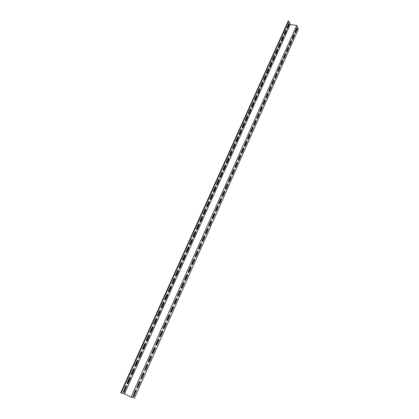 <?xml version="1.0" encoding="UTF-8"?>
<svg xmlns="http://www.w3.org/2000/svg" width="419" height="419" viewBox="0 0 419 419"><rect width="100%" height="100%" fill="white"/><g stroke="black" fill="none" stroke-linecap="round" stroke-linejoin="round"><path stroke-width="0.63" d="M296.71 25.418L131.027 397.196L134.457 398.05L298.255 29.23L296.71 25.418L290.199 24.564L288.707 21.008L121.185 392.98L124.448 393.802L290.199 24.564M131.027 397.196L124.448 393.802M129.33 377.901C129.806 377.042 130.209 376.796 130.539 377.163L130.409 378.226L128.282 382.961C127.795 383.825 127.392 384.071 127.062 383.704L127.193 382.647L129.33 377.901M137.029 360.79L138.202 360.083L138.071 361.162L135.976 365.834L134.792 366.541L134.923 365.473L137.029 360.79M144.618 343.915L145.754 343.24L145.634 344.334L143.565 348.938L142.418 349.619L142.544 348.529L144.618 343.915M152.107 327.27L153.207 326.626L153.092 327.737L151.049 332.277L149.939 332.932L150.054 331.822L152.107 327.27M159.492 310.851L160.561 310.233L160.451 311.364L158.434 315.847L157.355 316.471L157.471 315.345L159.492 310.851M166.778 294.651L167.815 294.065L167.705 295.212L165.72 299.632L164.672 300.229L164.782 299.087L166.778 294.651M173.964 278.677L174.969 278.106L174.864 279.274L172.906 283.637L171.895 284.213L171.994 283.045L173.964 278.677M181.055 262.907L182.029 262.362L181.93 263.551L179.997 267.856L179.018 268.406L179.117 267.222L181.055 262.907M188.052 247.351L188.995 246.828L188.906 248.038L186.994 252.28L186.046 252.809L186.141 251.61L188.052 247.351M194.961 232L195.872 231.492L195.783 232.723L193.903 236.913L192.981 237.421L193.07 236.201L194.961 232M201.775 216.843L202.655 216.361L202.576 217.608L200.717 221.745L199.826 222.238L199.91 220.991L201.775 216.843M208.505 201.89L209.353 201.424L209.28 202.691L207.442 206.771L206.583 207.248L206.661 205.986L208.505 201.89M215.141 187.125L215.963 186.675L215.895 187.963L214.083 191.996L213.255 192.452L213.323 191.169L215.141 187.125M221.698 172.555L222.494 172.115L222.426 173.424L220.64 177.405L219.839 177.845L219.902 176.54L221.698 172.555M228.172 158.167L228.936 157.743L228.879 159.073L227.114 163.001L226.339 163.431L226.401 162.106L228.172 158.167M234.561 143.958L235.3 143.549L235.248 144.901L233.503 148.776L232.755 149.195L232.812 147.849L234.561 143.958M240.873 129.932L241.58 129.534L241.533 130.906L239.809 134.735L239.092 135.138L239.144 133.771L240.873 129.932M247.1 116.079L247.786 115.691L247.744 117.084L246.042 120.866L245.351 121.259L245.398 119.871L247.1 116.079M253.254 102.398L253.914 102.021L253.877 103.435L252.196 107.17L251.531 107.552L251.568 106.143L253.254 102.398M259.33 88.891L259.969 88.524L259.932 89.954L258.277 93.647L257.633 94.013L257.669 92.589L259.33 88.891M265.337 75.546L265.95 75.184L265.918 76.635L264.279 80.286L263.661 80.642L263.692 79.196L265.337 75.546M271.266 62.363L271.852 62.012L271.826 63.484L270.208 67.082L269.611 67.433L269.642 65.972L271.266 62.363M277.121 49.337L277.687 48.997L277.666 50.49L276.069 54.046L275.493 54.386L275.519 52.904L277.121 49.337M282.909 36.474L283.454 36.139L283.438 37.647L281.856 41.162L281.306 41.497L281.327 39.994L282.909 36.474M288.628 23.757L289.152 23.438L289.136 24.962L287.575 28.434L287.046 28.759L287.062 27.24L288.628 23.757M285.779 30.095L286.313 29.77L286.292 31.284L284.726 34.782L284.182 35.112L284.202 33.599L285.779 30.095M280.023 42.885L280.583 42.549L280.557 44.047L278.97 47.583L278.41 47.923L278.431 46.43L280.023 42.885M274.204 55.832L274.78 55.486L274.754 56.963L273.146 60.546L272.565 60.891L272.591 59.419L274.204 55.832M268.307 68.931L268.909 68.58L268.883 70.041L267.254 73.665L266.646 74.016L266.678 72.566L268.307 68.931M262.341 82.197L262.964 81.836L262.933 83.276L261.288 86.943L260.655 87.309L260.691 85.874L262.341 82.197M256.302 95.626L256.952 95.254L256.915 96.674L255.244 100.387L254.59 100.759L254.626 99.345L256.302 95.626M250.185 109.218L250.861 108.835L250.819 110.239L249.132 113.999L248.446 114.382L248.493 112.989L250.185 109.218M243.994 122.987L244.696 122.594L244.649 123.972L242.936 127.779L242.229 128.177L242.276 126.8L243.994 122.987M237.725 136.924L238.453 136.521L238.401 137.877L236.667 141.737L235.934 142.146L235.986 140.789L237.725 136.924M231.377 151.039L232.126 150.625L232.074 151.961L230.319 155.868L229.554 156.287L229.617 154.951L231.377 151.039M224.945 165.337L225.726 164.908L225.663 166.228L223.887 170.182L223.097 170.617L223.159 169.302L224.945 165.337M218.43 179.819L219.237 179.374L219.174 180.673L217.372 184.674L216.555 185.125L216.623 183.831L218.43 179.819M211.836 194.484L212.669 194.023L212.595 195.301L210.773 199.36L209.929 199.826L210.003 198.554L211.836 194.484M205.148 209.343L206.017 208.866L205.939 210.123L204.09 214.235L203.215 214.717L203.299 213.465L205.148 209.343M198.381 224.395L199.276 223.903L199.193 225.139L197.323 229.303L196.417 229.806L196.501 228.57L198.381 224.395M191.52 239.647L192.447 239.134L192.358 240.354L190.462 244.57L189.524 245.089L189.613 243.879L191.52 239.647M184.564 255.103L185.523 254.569L185.428 255.768L183.512 260.042L182.543 260.581L182.637 259.387L184.564 255.103M177.52 270.763L178.51 270.208L178.41 271.386L176.467 275.718L175.467 276.283L175.566 275.11L177.52 270.763M170.381 286.638L171.402 286.057L171.298 287.219L169.328 291.608L168.297 292.195L168.401 291.037L170.381 286.638M163.148 302.722L164.201 302.12L164.091 303.262L162.09 307.714L161.027 308.321L161.137 307.185L163.148 302.722M155.81 319.032L156.895 318.403L156.785 319.524L154.758 324.034L153.658 324.673L153.778 323.557L155.81 319.032M148.373 335.561L149.494 334.907L149.379 336.007L147.32 340.579L146.189 341.249L146.31 340.149L148.373 335.561M140.836 352.321L141.989 351.635L141.868 352.719L139.784 357.355L138.621 358.051L138.747 356.972L140.836 352.321M133.19 369.317L134.384 368.594L134.253 369.663L132.142 374.366L130.943 375.094L131.074 374.031L133.19 369.317M125.443 386.548C125.93 385.674 126.339 385.422 126.669 385.794L124.391 391.613C123.898 392.493 123.49 392.744 123.155 392.378L125.443 386.548M296.61 28.157L297.123 27.827L297.092 29.346L295.552 32.818L295.028 33.148L295.06 31.635L296.61 28.157M293.787 34.489L294.311 34.159L294.285 35.667L292.729 39.161L292.2 39.496L292.232 37.993L293.787 34.489M290.954 40.863L291.488 40.533L291.456 42.026L289.89 45.54L289.351 45.88L289.382 44.388L290.954 40.863M288.099 47.279L288.644 46.938L288.607 48.426L287.036 51.961L286.486 52.307L286.523 50.819L288.099 47.279M285.224 53.732L285.779 53.386L285.748 54.863L284.166 58.424L283.605 58.77L283.637 57.293L285.224 53.732M282.338 60.221L282.904 59.87L282.867 61.342L281.275 64.919L280.704 65.27L280.74 63.808L282.338 60.221M279.431 66.752L280.007 66.396L279.971 67.857L278.368 71.46L277.787 71.811L277.823 70.361L279.431 66.752M276.509 73.32L277.095 72.964L277.053 74.414L275.445 78.039L274.848 78.395L274.89 76.949L276.509 73.32M273.565 79.929L274.162 79.568L274.12 81.008L272.502 84.654L271.894 85.02L271.936 83.585L273.565 79.929M270.606 86.581L271.213 86.214L271.172 87.644L269.543 91.311L268.925 91.682L268.967 90.258L270.606 86.581M267.626 93.269L268.249 92.898L268.202 94.322L266.563 98.009L265.934 98.386L265.981 96.972L267.626 93.269M264.63 100.005L265.264 99.628L265.217 101.042L263.567 104.75L262.923 105.132L262.975 103.723L264.63 100.005M261.613 106.777L262.257 106.395L262.21 107.798L260.55 111.533L259.895 111.92L259.948 110.522L261.613 106.777M258.581 113.596L259.235 113.209L259.188 114.602L257.517 118.357L256.847 118.75L256.905 117.362L258.581 113.596M255.527 120.457L256.198 120.059L256.145 121.442L254.464 125.229L253.783 125.621L253.841 124.244L255.527 120.457M252.453 127.355L253.139 126.957L253.081 128.329L251.39 132.137L250.698 132.54L250.756 131.173L252.453 127.355M249.363 134.3L250.059 133.897L250.002 135.258L248.299 139.092L247.592 139.501L247.655 138.139L249.363 134.3M246.252 141.292L246.959 140.878L246.901 142.235L245.188 146.084L244.471 146.503L244.534 145.152L246.252 141.292M243.12 148.326L243.842 147.907L243.779 149.248L242.056 153.129L241.328 153.548L241.391 152.212L243.12 148.326M239.972 155.402L240.705 154.978L240.642 156.313L238.903 160.215L238.165 160.639L238.228 159.314L239.972 155.402M236.798 162.525L237.547 162.095L237.484 163.415L235.735 167.343L234.98 167.778L235.049 166.463L236.798 162.525M233.608 169.695L234.373 169.255L234.3 170.57L232.545 174.519L231.775 174.964L231.848 173.655L233.608 169.695M230.398 176.907L231.173 176.462L231.105 177.766L229.334 181.741L228.549 182.192L228.622 180.893L230.398 176.907M227.166 184.166L227.957 183.716L227.884 185.004L226.103 189.011L225.307 189.467L225.38 188.178L227.166 184.166M223.914 191.473L224.72 191.012L224.642 192.295L222.85 196.322L222.039 196.789L222.117 195.511L223.914 191.473M220.64 198.826L221.457 198.36L221.379 199.633L219.577 203.686L218.749 204.158L218.833 202.89L220.64 198.826M217.346 206.227L218.179 205.75L218.095 207.012L216.283 211.097L215.445 211.579L215.528 210.322L217.346 206.227M214.03 213.68L214.879 213.192L214.795 214.444L212.967 218.556L212.114 219.043L212.197 217.796L214.03 213.68M210.694 221.174L211.553 220.682L211.469 221.923L209.631 226.061L208.762 226.559L208.851 225.322L210.694 221.174M207.337 228.722L208.206 228.219L208.117 229.455L206.268 233.613L205.389 234.121L205.478 232.896L207.337 228.722M203.953 236.321L204.844 235.808L204.75 237.028L202.89 241.218L201.989 241.737L202.084 240.522L203.953 236.321M200.549 243.968L201.455 243.444L201.361 244.659L199.486 248.876L198.569 249.405L198.669 248.195L200.549 243.968M197.124 251.667L198.04 251.133L197.946 252.338L196.061 256.58L195.128 257.119L195.228 255.92L197.124 251.667M193.672 259.413L194.61 258.869L194.51 260.063L192.609 264.337L191.666 264.887L191.766 263.698L193.672 259.413M190.205 267.212L191.153 266.657L191.048 267.841L189.137 272.141L188.178 272.701L188.283 271.522L190.205 267.212M186.706 275.063L187.675 274.497L187.571 275.676L185.643 280.002L184.669 280.573L184.774 279.405L186.706 275.063M183.192 282.966L184.171 282.39L184.061 283.558L182.124 287.916L181.134 288.497L181.244 287.34L183.192 282.966M179.646 290.927L180.641 290.336L180.537 291.493L178.583 295.882L177.577 296.474L177.687 295.327L179.646 290.927M176.08 298.936L177.096 298.338L176.98 299.48L175.022 303.901L173.995 304.508L174.11 303.366L176.08 298.936M172.492 307.001L173.518 306.389L173.408 307.525L171.429 311.972L170.392 312.595L170.507 311.464L172.492 307.001M168.878 315.125L169.92 314.496L169.805 315.622L167.815 320.1L166.762 320.734L166.877 319.613L168.878 315.125M165.238 323.295L166.301 322.656L166.181 323.777L164.175 328.281L163.106 328.931L163.227 327.815L165.238 323.295M161.577 331.529L162.651 330.874L162.53 331.984L160.514 336.52L159.429 337.185L159.55 336.08L161.577 331.529M157.884 339.814L158.979 339.149L158.859 340.249L156.826 344.816L155.721 345.492L155.847 344.397L157.884 339.814M154.171 348.158L155.281 347.477L155.156 348.566L153.113 353.17L151.992 353.861L152.118 352.772L154.171 348.158M150.431 356.564L151.558 355.862L151.432 356.946L149.374 361.581L148.237 362.288L148.363 361.209L150.431 356.564M146.666 365.022L147.813 364.305L147.682 365.384L145.608 370.045L144.455 370.768L146.666 365.022M142.874 373.539L144.036 372.81L143.906 373.879L141.816 378.572L140.648 379.315L142.874 373.539M139.056 382.118L140.234 381.374L140.103 382.432L137.998 387.161C137.526 388.02 137.128 388.277 136.809 387.915L139.056 382.118M135.211 390.759C135.693 389.89 136.091 389.633 136.405 389.995L134.153 395.803C133.671 396.683 133.268 396.94 132.949 396.578L135.211 390.759M294.955 33.022L296.662 29.283L296.767 27.895M292.127 39.376L293.85 35.605L293.955 34.222M289.283 45.765L291.022 41.963L291.121 40.585M286.418 52.192L288.172 48.363L288.277 46.986M283.537 58.66L285.313 54.795L285.412 53.428M280.641 65.165L282.432 61.268L282.532 59.912M277.724 71.712L279.536 67.784L279.635 66.427M274.791 78.295L276.619 74.336L276.718 72.99M271.837 84.921L273.686 80.93L273.785 79.589M268.867 91.588L270.737 87.566L270.836 86.225M265.876 98.297L267.767 94.238L267.867 92.908M262.87 105.043L264.782 100.953L264.881 99.628M259.848 111.836L261.775 107.709L261.875 106.395M256.8 118.671L258.748 114.507L258.848 113.198M253.736 125.543L255.705 121.348L255.805 120.049M250.656 132.462L252.647 128.23L252.746 126.936M247.55 139.422L249.562 135.159L249.666 133.871M244.429 146.43L246.461 142.13L246.566 140.847M241.286 153.48L243.345 149.143L243.444 147.87M238.123 160.577L240.202 156.198L240.307 154.936M234.944 167.715L237.044 163.3L237.149 162.048M231.738 174.901L233.865 170.449L233.97 169.203M228.517 182.129L230.665 177.646L230.769 176.404M225.27 189.409L227.444 184.884L227.548 183.653M222.007 196.731L224.202 192.169L224.312 190.944M218.718 204.1L220.939 199.502L221.049 198.287M215.413 211.522L217.655 206.881L217.77 205.677M212.082 218.99L214.355 214.308L214.465 213.114M208.73 226.506L211.029 221.787L211.145 220.598M205.357 234.069L207.683 229.308L207.798 228.13M201.963 241.684L204.31 236.882L204.43 235.714M198.548 249.352L200.921 244.507L201.041 243.345M195.107 257.067L197.506 252.18L197.627 251.028M191.64 264.834L194.07 259.906L194.196 258.764M188.157 272.654L190.608 267.678L190.739 266.547M184.648 280.521L187.131 275.508L187.256 274.387M181.113 288.445L183.622 283.385L183.752 282.275M177.556 296.422L180.097 291.32L180.228 290.215M173.974 304.456L176.54 299.307L176.677 298.213M170.371 312.537L172.968 307.347L173.105 306.263M166.741 320.682L169.365 315.439L169.506 314.365M163.085 328.873L165.741 323.588L165.882 322.525M159.403 337.127L162.09 331.79L162.237 330.738M155.7 345.434L156.387 344.617L158.565 339.008M151.966 353.798L152.673 352.966L154.868 347.335M148.211 362.22L148.934 361.372L151.144 355.721M144.429 370.705L145.168 369.836L147.394 364.163M140.622 379.247L141.376 378.357L143.623 372.664M136.788 387.847L137.558 386.936L139.82 381.222M132.923 396.505L133.713 395.578L135.992 389.843M123.134 392.315L123.956 391.388L126.25 385.632M130.922 375.042L131.702 374.151L133.965 368.437M138.6 358.004L139.349 357.15L141.575 351.478M146.173 341.202L146.886 340.385L149.075 334.755M153.642 324.631L156.345 319.336L156.481 318.257M161.006 308.284L163.651 303.084L163.782 301.984M168.276 292.153L170.863 287.046L170.983 285.926M175.446 276.241L177.975 271.224L178.091 270.082M182.522 260.545L184.994 255.611L185.104 254.453M189.503 245.052L191.918 240.202L192.028 239.024M196.396 229.764L198.753 224.998L198.857 223.798M203.194 214.675L205.504 209.987L205.603 208.772M209.903 199.779L212.161 195.175L212.26 193.939M216.529 185.078L218.734 180.547L218.828 179.301M223.07 170.564L225.228 166.107L225.317 164.84M229.523 156.235L231.634 151.851L231.728 150.568M235.897 142.083L237.966 137.778L238.05 136.479M242.192 128.114L244.214 123.877L244.298 122.563M248.404 114.314L250.384 110.145L250.468 108.82M254.543 100.686L256.48 96.59L256.564 95.244M260.602 87.225L262.498 83.192L262.587 81.836M266.589 73.933L268.448 69.968L268.532 68.596M272.502 60.797L274.325 56.895L274.408 55.512M278.342 47.824L280.128 43.985L280.217 42.586M284.113 35.002L285.863 31.226L285.952 29.817M286.973 28.649L288.701 24.904L288.796 23.49M281.238 41.392L283.003 37.584L283.092 36.186M275.43 54.292L277.231 50.421L277.32 49.028M269.553 67.344L271.392 63.41L271.481 62.033M263.603 80.558L265.484 76.562L265.567 75.195M257.58 93.935L259.497 89.87L259.586 88.519M251.484 107.479L253.443 103.346L253.526 102.011M245.309 121.191L247.31 116.99L247.393 115.665M239.055 135.075L241.098 130.807L241.187 129.497M232.723 149.138L234.808 144.791L234.897 143.502M226.307 163.373L228.439 158.958L228.533 157.685M219.807 177.797L221.991 173.304L222.086 172.047M213.229 192.405L215.46 187.838L215.555 186.596M206.562 207.206L208.84 202.555L208.94 201.335M199.805 222.196L202.141 217.466L202.241 216.262M192.96 237.384L195.348 232.576L195.453 231.388M186.026 252.772L188.466 247.88L188.576 246.712M178.997 268.37L181.495 263.394L181.61 262.242M171.874 284.171L174.43 279.106L174.55 277.98M164.657 300.193L167.27 295.039L167.396 293.929M157.34 316.429L160.011 311.181L160.142 310.091M149.918 332.885L152.657 327.548L152.788 326.474M142.397 349.572L143.13 348.739L145.335 343.088M134.771 366.494L135.541 365.619L137.783 359.926M127.041 383.647L127.842 382.741L130.12 377M121.185 392.98L120.745 392.755L288.277 20.95L288.707 21.008M123.956 391.388L124.391 391.613M126.098 386.622L126.533 386.847M131.702 374.151L132.142 374.366M133.818 369.453L134.253 369.663M139.349 357.15L139.784 357.355M141.428 352.515L141.868 352.719M146.886 340.385L147.32 340.579M148.939 335.813L149.379 336.007M154.318 323.845L154.758 324.034M156.345 319.336L156.785 319.524M161.655 307.53L162.09 307.714M163.651 303.084L164.091 303.262M168.888 291.435L169.328 291.608M170.863 287.046L171.298 287.219M176.027 275.555L176.467 275.718M177.975 271.224L178.41 271.386M183.072 259.885L183.512 260.042M184.994 255.611L185.428 255.768M190.022 244.418L190.462 244.57M191.918 240.202L192.358 240.354M196.883 229.162L197.323 229.303M198.753 224.998L199.193 225.139M203.655 214.099L204.09 214.235M205.504 209.987L205.939 210.123M210.338 199.229L210.773 199.36M212.161 195.175L212.595 195.301M216.937 184.554L217.372 184.674M218.734 180.547L219.174 180.673M223.447 170.062L223.887 170.182M225.228 166.107L225.663 166.228M229.879 155.758L230.319 155.868M231.634 151.851L232.074 151.961M236.232 141.627L236.667 141.737M237.966 137.778L238.401 137.877M242.501 127.68L242.936 127.779M244.214 123.877L244.649 123.972M248.692 113.905L249.132 113.999M250.384 110.145L250.819 110.239M254.81 100.298L255.244 100.387M256.48 96.59L256.915 96.674M260.854 86.864L261.288 86.943M262.498 83.192L262.933 83.276M266.819 73.587L267.254 73.665M268.448 69.968L268.883 70.041M272.711 60.472L273.146 60.546M274.325 56.895L274.754 56.963M278.535 47.52L278.97 47.583M280.128 43.985L280.557 44.047M284.291 34.719L284.726 34.782M285.863 31.226L286.292 31.284M287.141 28.377L287.575 28.434M288.701 24.904L289.136 24.962M281.421 41.099L281.856 41.162M283.003 37.584L283.438 37.647M275.634 53.978L276.069 54.046M277.231 50.421L277.666 50.49M269.773 67.009L270.208 67.082M271.392 63.41L271.826 63.484M263.844 80.202L264.279 80.286M265.484 76.562L265.918 76.635M257.842 93.557L258.277 93.647M259.497 89.87L259.932 89.954M251.761 107.081L252.196 107.17M253.443 103.346L253.877 103.435M245.607 120.772L246.042 120.866M247.31 116.99L247.744 117.084M239.375 134.635L239.809 134.735M241.098 130.807L241.533 130.906M233.064 148.672L233.503 148.776M234.808 144.791L235.248 144.901M226.674 162.886L227.114 163.001M228.439 158.958L228.879 159.073M220.205 177.284L220.64 177.405M221.991 173.304L222.426 173.424M213.648 191.865L214.083 191.996M215.46 187.838L215.895 187.963M207.007 206.64L207.442 206.771M208.84 202.555L209.28 202.691M200.282 221.604L200.717 221.745M202.141 217.466L202.576 217.608M193.463 236.766L193.903 236.913M195.348 232.576L195.783 232.723M186.56 252.128L186.994 252.28M188.466 247.88L188.906 248.038M179.562 267.694L179.997 267.856M181.495 263.394L181.93 263.551M172.471 283.469L172.906 283.637M174.43 279.106L174.864 279.274M165.285 299.454L165.72 299.632M167.27 295.039L167.705 295.212M158 315.659L158.434 315.847M160.011 311.181L160.451 311.364M150.615 332.084L151.049 332.277M152.657 327.548L153.092 327.737M143.13 348.739L143.565 348.938M145.199 344.135L145.634 344.334M135.541 365.619L135.976 365.834M137.636 360.953L138.071 361.162M127.842 382.741L128.282 382.961M129.969 378.006L130.409 378.226M136.275 391.042L135.835 390.822M134.153 395.803L133.713 395.578M140.103 382.432L139.663 382.212M137.998 387.161L137.558 386.936M143.906 373.879L143.466 373.664M141.816 378.572L141.376 378.357M147.682 365.384L147.242 365.174M145.608 370.045L145.168 369.836M151.432 356.946L150.992 356.742M149.374 361.581L148.934 361.372M155.156 348.566L154.716 348.367M153.113 353.17L152.673 352.966M158.859 340.249L158.419 340.05M156.826 344.816L156.387 344.617M162.53 331.984L162.09 331.79M160.514 336.52L160.074 336.326M166.181 323.777L165.741 323.588M164.175 328.281L163.735 328.093M169.805 315.622L169.365 315.439M167.815 320.1L167.375 319.912M173.408 307.525L172.968 307.347M171.429 311.972L170.989 311.788M176.98 299.48L176.54 299.307M175.022 303.901L174.576 303.723M180.537 291.493L180.097 291.32M178.583 295.882L178.143 295.704M184.061 283.558L183.622 283.385M182.124 287.916L181.684 287.743M187.571 275.676L187.131 275.508M185.643 280.002L185.203 279.834M191.048 267.841L190.608 267.678M189.137 272.141L188.697 271.978M194.51 260.063L194.07 259.906M192.609 264.337L192.169 264.174M197.946 252.338L197.506 252.18M196.061 256.58L195.621 256.423M201.361 244.659L200.921 244.507M199.486 248.876L199.046 248.724M204.75 237.028L204.31 236.882M202.89 241.218L202.45 241.072M208.117 229.455L207.683 229.308M206.268 233.613L205.829 233.467M211.469 221.923L211.029 221.787M209.631 226.061L209.191 225.92M214.795 214.444L214.355 214.308M212.967 218.556L212.527 218.414M218.095 207.012L217.655 206.881M216.283 211.097L215.843 210.961M221.379 199.633L220.939 199.502M219.577 203.686L219.137 203.555M224.642 192.295L224.202 192.169M222.85 196.322L222.41 196.197M227.884 185.004L227.444 184.884M226.103 189.011L225.663 188.885M231.105 177.766L230.665 177.646M229.334 181.741L228.894 181.621M234.3 170.57L233.865 170.449M232.545 174.519L232.105 174.398M237.484 163.415L237.044 163.3M235.735 167.343L235.295 167.228M240.642 156.313L240.202 156.198M238.903 160.215L238.469 160.1M243.779 149.248L243.345 149.143M242.056 153.129L241.616 153.019M246.901 142.235L246.461 142.13M245.188 146.084L244.748 145.98M250.002 135.258L249.562 135.159M248.299 139.092L247.859 138.988M253.081 128.329L252.647 128.23M251.39 132.137L250.95 132.037M256.145 121.442L255.705 121.348M254.464 125.229L254.024 125.129M259.188 114.602L258.748 114.507M257.517 118.357L257.077 118.263M262.21 107.798L261.775 107.709M260.55 111.533L260.11 111.444M265.217 101.042L264.782 100.953M263.567 104.75L263.127 104.666M268.202 94.322L267.767 94.238M266.563 98.009L266.128 97.926M271.172 87.644L270.737 87.566M269.543 91.311L269.103 91.227M274.12 81.008L273.686 80.93M272.502 84.654L272.067 84.575M277.053 74.414L276.619 74.336M275.445 78.039L275.011 77.96M279.971 67.857L279.536 67.784M278.368 71.46L277.933 71.382M282.867 61.342L282.432 61.268M281.275 64.919L280.84 64.851M285.748 54.863L285.313 54.795M284.166 58.424L283.731 58.351M288.607 48.426L288.172 48.363M287.036 51.961L286.601 51.898M291.456 42.026L291.022 41.963M289.89 45.54L289.456 45.477M294.285 35.667L293.85 35.605M292.729 39.161L292.294 39.098M297.092 29.346L296.662 29.283M295.552 32.818L295.117 32.755M126.669 385.794L126.313 385.611M134.384 368.594L134.017 368.421M141.989 351.635L141.622 351.462M149.494 334.907L149.122 334.739M156.895 318.403L156.523 318.241M164.201 302.12L163.819 301.968M171.402 286.057L171.025 285.91M178.51 270.208L178.133 270.066M185.523 254.569L185.146 254.433M192.447 239.134L192.07 239.008M199.276 223.903L198.899 223.783M206.017 208.866L205.645 208.751M212.669 194.023L212.307 193.918M219.237 179.374L218.88 179.269M225.726 164.908L225.37 164.814M232.126 150.625L231.78 150.536M238.453 136.521L238.112 136.442M244.696 122.594L244.366 122.521M250.861 108.835L250.541 108.772M256.952 95.254L256.643 95.192M262.964 81.836L262.666 81.778M268.909 68.58L268.621 68.533M274.78 55.486L274.497 55.444M280.583 42.549L280.311 42.513M286.313 29.77L286.051 29.733M283.454 36.139L283.192 36.102M277.687 48.997L277.415 48.955M271.852 62.012L271.57 61.965M265.95 75.184L265.651 75.132M259.969 88.524L259.665 88.467M253.914 102.021L253.6 101.958M247.786 115.691L247.461 115.623M241.58 129.534L241.25 129.455M235.3 143.549L234.959 143.466M228.936 157.743L228.585 157.654M222.494 172.115L222.138 172.02M215.963 186.675L215.602 186.57M209.353 201.424L208.987 201.309M202.655 216.361L202.283 216.241M195.872 231.492L195.495 231.367M188.995 246.828L188.618 246.697M182.029 262.362L181.647 262.226M174.969 278.106L174.587 277.965M167.815 294.065L167.432 293.913M160.561 310.233L160.184 310.076M153.207 326.626L152.835 326.464M145.754 343.24L145.388 343.072M138.202 360.083L137.835 359.911M130.539 377.163L130.178 376.985M136.065 389.817L136.405 389.995M139.888 381.201L140.234 381.374M143.691 372.643L144.036 372.81M147.462 364.142L147.813 364.305M151.207 355.7L151.558 355.862M154.925 347.314L155.281 347.477M158.623 338.987L158.979 339.149M162.294 330.717L162.651 330.874M165.94 322.504L166.301 322.656M169.559 314.344L169.92 314.496M173.157 306.242L173.518 306.389M176.729 298.192L177.096 298.338M180.28 290.194L180.641 290.336M183.805 282.254L184.171 282.39M187.309 274.361L187.675 274.497M190.786 266.526L191.153 266.657M194.248 258.738L194.61 258.869M197.679 251.007L198.04 251.133M201.094 243.324L201.455 243.444M204.482 235.688L204.844 235.808M207.85 228.104L208.206 228.219M211.197 220.567L211.553 220.682M214.523 213.082L214.879 213.192M217.828 205.645L218.179 205.75M221.106 198.255L221.457 198.36M224.369 190.912L224.72 191.012M227.611 183.616L227.957 183.716M230.832 176.368L231.173 176.462M234.032 169.166L234.373 169.255M237.212 162.006L237.547 162.095M240.375 154.894L240.705 154.978M243.512 147.828L243.842 147.907M246.634 140.805L246.959 140.878M249.74 133.823L250.059 133.897M252.819 126.889L253.139 126.957M255.883 119.991L256.198 120.059M258.932 113.146L259.235 113.209M261.959 106.337L262.257 106.395M264.965 99.57L265.264 99.628M267.956 92.845L268.249 92.898M270.925 86.162L271.213 86.214M273.879 79.516L274.162 79.568M276.812 72.916L277.095 72.964M279.735 66.354L280.007 66.396M282.631 59.828L282.904 59.87M285.517 53.344L285.779 53.386M288.382 46.902L288.644 46.938"/></g></svg>
